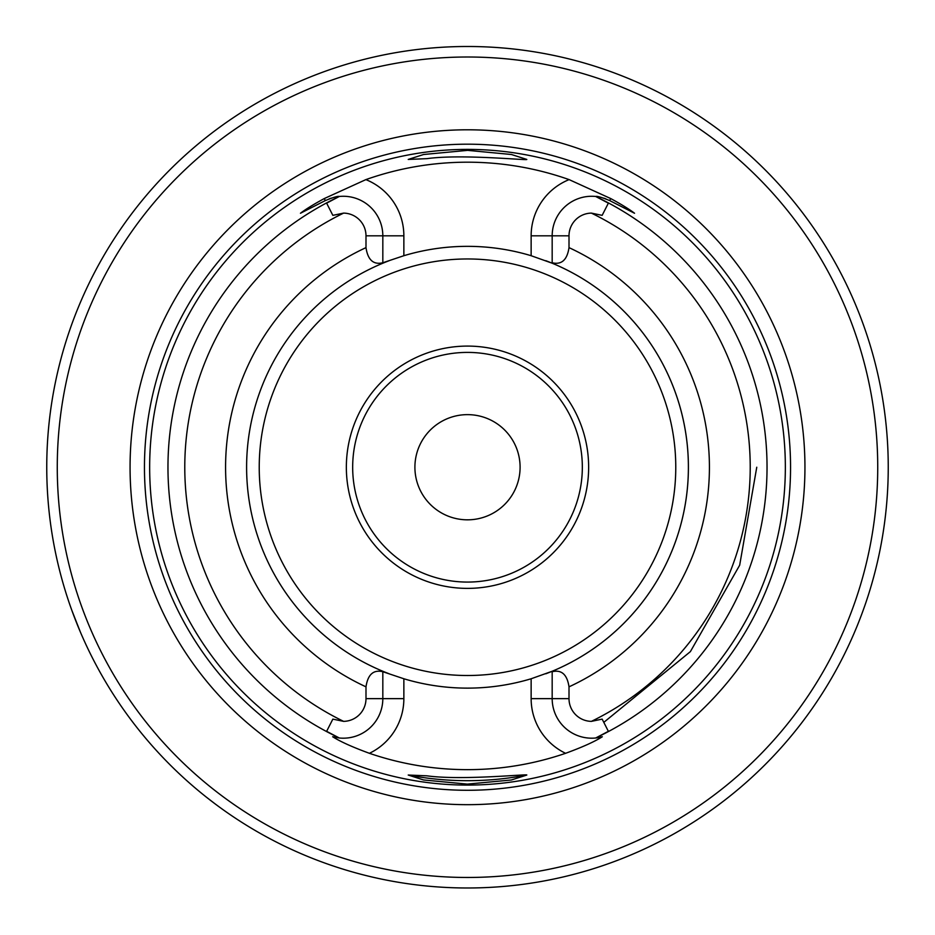 <?xml version="1.0" encoding="UTF-8"?>
<svg xmlns="http://www.w3.org/2000/svg" width="935" height="935" viewBox="0 0 935 935"><rect width="100%" height="100%" fill="white"/><g stroke="black" fill="none" stroke-linecap="round" stroke-linejoin="round"><path stroke-width="1.4" d="M215.05 803.831L206.203 797.017M46.75 467.231A420.75 420.75 0 0 1 677.875 102.862A420.75 420.75 0 0 1 677.875 831.612A420.75 420.75 0 0 1 46.75 467.231M71.785 610.216L80.293 631.861M57.269 467.231A410.231 410.231 0 0 1 672.616 111.966A410.231 410.231 0 0 1 672.616 822.508A410.231 410.231 0 0 1 57.269 467.231M130.07 467.231A337.43 337.43 0 0 1 636.221 175.009A337.43 337.43 0 0 1 636.221 759.465A337.43 337.43 0 0 1 130.07 467.231M408.221 159.441L427.014 158.646C461.808 153.796 529.046 160.762 526.767 159.417L511.433 154.497L467.64 150.36L423.613 154.497L408.221 159.441M526.756 775.045A313.459 313.459 0 0 1 408.221 775.033L423.555 779.965L467.336 784.114L511.375 779.989L526.767 775.057C529.058 773.712 461.832 780.678 426.886 775.816L408.221 775.033M149.658 467.231A317.842 317.842 0 0 1 626.427 191.979A317.842 317.842 0 0 1 626.427 742.495A317.842 317.842 0 0 1 149.658 467.231M369.418 753.306A60.588 60.588 0 0 0 403.862 698.644L403.862 678.763L382.824 671.716C373.427 669.483 367.817 674.521 365.994 686.839L365.994 698.644A22.721 22.721 0 0 1 343.601 721.364L332.848 719.12L326.631 731.322L339.311 737.995L332.661 736.745C340.328 741.63 352.577 747.147 369.418 753.306A302.414 302.414 0 0 0 565.582 753.306C582.423 747.147 594.672 741.63 602.339 736.745L595.688 737.995L608.369 731.322L602.152 719.12L591.399 721.364A22.721 22.721 0 0 1 569.006 698.644L569.006 686.839C567.171 674.521 561.561 669.472 552.176 671.716L552.176 698.644L531.138 698.644A60.588 60.588 0 0 0 565.582 753.306M300.462 213.25C305.71 209.23 313.657 204.333 324.281 198.559L325.322 200.581L300.462 213.25L325.322 200.581C333.292 197.343 337.956 195.976 339.311 196.467L326.631 203.152L332.848 215.354L343.601 213.11A22.721 22.721 0 0 1 365.994 235.819L365.994 247.635C367.829 259.953 373.439 265.002 382.824 262.758L403.862 255.711A220.894 220.894 0 0 1 531.138 255.711L552.176 263.214L552.176 235.819A39.55 39.55 0 0 1 597.839 196.747A39.55 39.55 0 0 0 595.688 196.467C597.033 195.964 601.696 197.343 609.678 200.581L634.538 213.25L609.678 200.581L610.719 198.559C621.261 204.286 629.197 209.183 634.538 213.25M324.281 198.559L365.889 179.613A305.044 305.044 0 0 1 569.111 179.613L610.719 198.559M552.176 262.758C561.573 264.991 567.183 259.942 569.006 247.635L569.006 235.819A22.721 22.721 0 0 1 591.399 213.11L602.152 215.354L608.369 203.152L595.688 196.467M382.824 671.716L382.824 698.644A39.55 39.55 0 0 1 339.311 737.995M339.311 196.467A39.55 39.55 0 0 1 382.824 235.819L382.824 262.758M595.688 737.995A39.55 39.55 0 0 0 602.339 736.745A39.55 39.55 0 0 1 552.176 698.644L569.006 698.644M403.862 678.763A220.894 220.894 0 0 0 531.138 678.763L531.138 698.644M600.375 197.227A39.55 39.55 0 0 1 601.871 197.601A39.55 39.55 0 0 0 600.375 197.227M603.624 198.103A39.55 39.55 0 0 1 605.868 198.886A39.55 39.55 0 0 0 603.624 198.103M329.108 198.898A39.55 39.55 0 0 1 331.352 198.115A39.55 39.55 0 0 0 329.108 198.898M333.117 197.601A39.55 39.55 0 0 1 334.613 197.238A39.55 39.55 0 0 0 333.117 197.601M337.149 196.747A39.55 39.55 0 0 1 339.218 196.479A39.55 39.55 0 0 0 337.149 196.747M545.83 260.701A220.894 220.894 0 0 1 552.176 671.26L552.176 671.716M552.176 263.214A220.894 220.894 0 0 1 552.176 671.26L531.138 678.763M389.159 260.701A220.894 220.894 0 0 0 246.606 467.231A220.894 220.894 0 0 1 382.824 263.214M382.824 671.26A220.894 220.894 0 0 1 246.606 467.231A220.894 220.894 0 0 0 389.17 673.773M545.841 673.773A220.894 220.894 0 0 0 688.394 467.231M588.641 467.231A121.141 121.141 0 0 0 406.924 362.324A121.141 121.141 0 0 0 406.924 572.15A121.141 121.141 0 0 0 588.641 467.231M582.33 467.231A114.83 114.83 0 0 1 467.5 582.073A114.83 114.83 0 0 1 352.67 467.231A114.83 114.83 0 0 1 467.5 352.401A114.83 114.83 0 0 1 582.33 467.231M520.094 467.231A52.594 52.594 0 0 0 467.5 414.637A52.594 52.594 0 0 0 414.906 467.231A52.594 52.594 0 0 0 467.5 519.825A52.594 52.594 0 0 0 520.094 467.231M144.457 467.231A323.042 323.042 0 0 1 629.021 187.468A323.042 323.042 0 0 1 629.021 747.007A323.042 323.042 0 0 1 144.457 467.231M337.009 736.85A299.527 299.527 0 0 1 337.009 197.624M597.991 197.624A299.527 299.527 0 0 1 597.991 736.85M365.889 179.613A60.588 60.588 0 0 1 403.862 235.819L403.862 255.711M531.138 255.711L531.138 235.819A60.588 60.588 0 0 1 569.111 179.613M531.138 235.819L569.006 235.819M403.862 235.819L365.994 235.819M365.994 698.644L403.862 698.644M602.152 215.354L608.369 203.152M602.152 719.12L608.369 731.322M332.848 215.354L326.631 203.152M332.848 719.12L326.631 731.322M343.601 721.364A282.721 282.721 0 0 1 343.601 213.11M365.994 686.839A241.931 241.931 0 0 1 365.994 247.635M591.399 213.11A282.721 282.721 0 0 1 591.399 721.364M569.006 247.635A241.931 241.931 0 0 1 569.006 686.839M259.229 467.231A208.271 208.271 0 0 1 571.636 286.87A208.271 208.271 0 0 1 571.636 647.604A208.271 208.271 0 0 1 259.229 467.231M603.811 722.358L690.381 651.625L739.667 565.219L756.766 467.231L739.667 565.219L690.381 651.625L603.811 722.358"/></g></svg>
